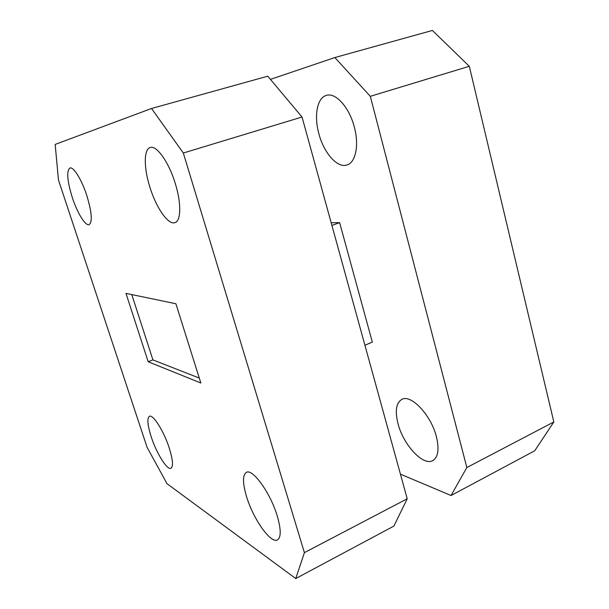 <?xml version="1.0" encoding="UTF-8"?>
<svg xmlns="http://www.w3.org/2000/svg" width="609" height="609" viewBox="0 0 609 609"><rect width="100%" height="100%" fill="white"/><g stroke="black" fill="none" stroke-linecap="round" stroke-linejoin="round"><path stroke-width="0.91" d="M318.933 133.95C323.942 153.156 337.508 168.518 347.092 164.948C355.656 162.527 359.287 145.193 354.309 127.03C349.322 107.298 335.498 92.096 326.31 95.415C317.023 97.882 313.886 116.19 318.933 133.95M175.346 183.712C181.49 203.353 181.033 221.097 174.95 222.635C168.251 225.254 156.155 207.699 149.883 187.115C143.785 168.038 143.648 149.182 150.225 147.538C156.62 144.98 168.998 162.413 175.346 183.712M86.813 195.55C91.837 212.335 92.614 222.041 89.12 224.683C85.389 226.183 77.282 212.899 72.288 197.491C67.165 180.804 66.373 170.969 69.913 168C73.506 166.478 81.743 179.731 86.813 195.55M169.272 448.117C172.865 459.742 173.428 466.448 170.969 468.252C167.178 470.46 156.406 453.05 151.177 436.737C147.5 425.067 146.914 418.246 149.418 416.297C152.988 413.998 163.912 431.256 169.272 448.117M398.058 423.834C403.303 444.707 422.996 466.281 432.74 460.625C438.168 457.275 439.386 449.305 436.402 436.722C431.058 414.988 410.923 393.916 401.811 399.397C396.109 402.907 394.86 411.052 398.058 423.834M277.27 516.067C281.122 529.434 281.191 537.374 277.476 539.894C270.761 544.035 253.184 518.86 246.607 496.769C242.58 483.234 242.489 475.111 246.348 472.401C252.507 468.169 270.472 492.917 277.27 516.067M148.193 361.754L200.841 383.015L175.887 303.731L125.979 293.386L148.193 361.754L152.92 359.889L199.28 378.075M131.78 294.589L152.92 359.889M334.851 57.55L432.39 30.45L469.311 66.29L370.318 96.313L334.851 57.55L270.434 79.376M400.448 474.167L451.041 495.52L466.837 467.537L553.832 421.961L469.311 66.29M553.832 421.961L534.755 450.759L451.041 495.52M58.472 179.998L147.066 447.272L167.003 483.675L295.761 578.55L304.401 552.645L183.332 153.019L151.534 108.486L55.168 144.424L58.472 179.998M466.837 467.537L370.318 96.313M364.928 345.273L372.327 342.075L339.632 222.635L331.174 222.772M331.905 225.444L339.632 222.635M295.761 578.55L393.901 526.077L407.223 498.771L302.034 117.019L267.762 76.194L151.534 108.486M304.401 552.645L407.223 498.771M183.332 153.019L302.034 117.019"/></g></svg>
